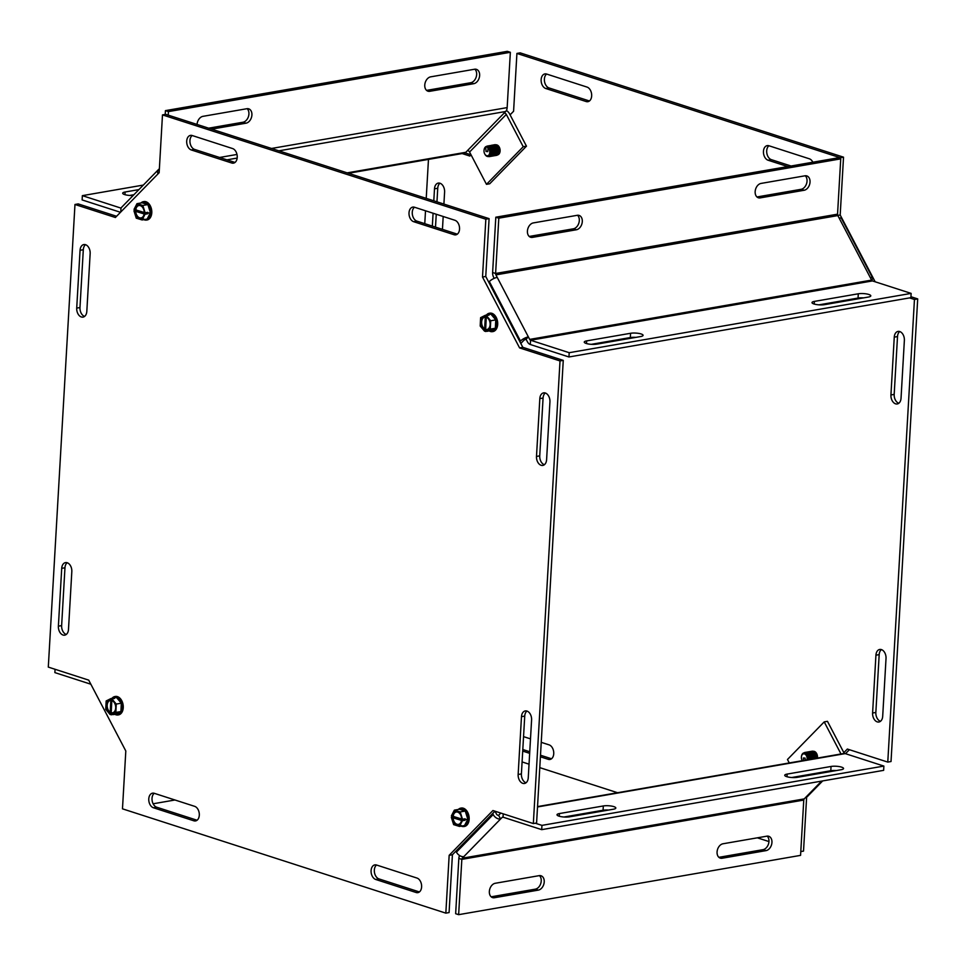 <?xml version="1.0" encoding="UTF-8"?>
<svg xmlns="http://www.w3.org/2000/svg" width="966" height="966" viewBox="0 0 966 966"><rect width="100%" height="100%" fill="white"/><g stroke="black" fill="none" stroke-linecap="round" stroke-linejoin="round"><path stroke-width="1.45" d="M61.715 568.346A7.474 4.975 80.2 0 1 65.495 562.61A7.474 4.975 80.2 0 1 71.822 571.594L68.489 629.421A7.474 4.975 80.2 0 1 64.71 635.157A7.474 4.975 80.2 0 1 58.383 626.173L61.715 568.346L64.963 567.779L61.631 625.606A7.474 4.975 -99.8 0 0 66.256 634.457M67.185 562.743A7.474 4.975 -99.8 0 0 64.963 567.779M86.819 311.378A7.474 4.975 80.2 0 1 83.052 317.102A7.474 4.975 80.2 0 1 76.712 308.118L80.057 250.291A7.474 4.975 80.2 0 1 83.825 244.555A7.474 4.975 80.2 0 1 90.152 253.551L86.819 311.378M85.527 244.688A7.474 4.975 -99.8 0 0 83.305 249.723L79.973 307.55A7.474 4.975 -99.8 0 0 84.597 316.413M376.547 865.017L416.974 878.058A7.474 4.975 80.2 0 1 421.611 885.677A7.474 4.975 80.2 0 1 417.831 892.644A7.474 4.975 80.2 0 1 416.141 892.512L375.714 879.471A7.474 4.975 80.2 0 1 371.089 871.851A7.474 4.975 80.2 0 1 374.856 864.884A7.474 4.975 80.2 0 1 376.547 865.017A7.474 4.975 -99.8 0 0 374.482 872.54A7.474 4.975 -99.8 0 0 378.962 878.915L419.389 891.944M154.246 793.303L194.661 806.344A7.474 4.975 80.2 0 1 199.298 813.964A7.474 4.975 80.2 0 1 195.518 820.931A7.474 4.975 80.2 0 1 193.828 820.798L153.413 807.757A7.474 4.975 80.2 0 1 148.776 800.138A7.474 4.975 80.2 0 1 152.556 793.171A7.474 4.975 80.2 0 1 154.246 793.303A7.474 4.975 -99.8 0 0 152.169 800.826A7.474 4.975 -99.8 0 0 156.661 807.202L197.076 820.243L193.828 820.798M546.599 459.695A7.474 4.975 80.2 0 1 542.82 465.419A7.474 4.975 80.2 0 1 536.492 456.435L539.825 398.608A7.474 4.975 80.2 0 1 543.604 392.872A7.474 4.975 80.2 0 1 549.932 401.868L546.599 459.695M545.295 393.005A7.474 4.975 -99.8 0 0 543.073 398.04L539.74 455.867A7.474 4.975 -99.8 0 0 544.377 464.731M521.483 716.651A7.474 4.975 80.2 0 1 525.263 710.928A7.474 4.975 80.2 0 1 531.59 719.912L528.257 777.739A7.474 4.975 80.2 0 1 524.478 783.474A7.474 4.975 80.2 0 1 518.15 774.478L521.483 716.651L524.731 716.096L521.399 773.923A7.474 4.975 -99.8 0 0 526.035 782.774M526.965 711.061A7.474 4.975 -99.8 0 0 524.731 716.096M192.174 135.518L232.589 148.559A7.474 4.975 80.2 0 1 237.225 156.178A7.474 4.975 80.2 0 1 233.446 163.145A7.474 4.975 80.2 0 1 231.755 163.012L191.34 149.971A7.474 4.975 80.2 0 1 186.704 142.352A7.474 4.975 80.2 0 1 190.483 135.385A7.474 4.975 80.2 0 1 192.174 135.518A7.474 4.975 -99.8 0 0 190.097 143.04A7.474 4.975 -99.8 0 0 194.589 149.416L235.004 162.445L231.755 163.012M414.486 207.231L454.901 220.272A7.474 4.975 80.2 0 1 459.538 227.891A7.474 4.975 80.2 0 1 455.759 234.859A7.474 4.975 80.2 0 1 454.068 234.726L413.641 221.685A7.474 4.975 80.2 0 1 409.016 214.066A7.474 4.975 80.2 0 1 412.784 207.098A7.474 4.975 80.2 0 1 414.486 207.231A7.474 4.975 -99.8 0 0 412.41 214.754A7.474 4.975 -99.8 0 0 416.901 221.129L457.316 234.158M74.974 204.478L115.389 217.507L159.149 172.721L162.481 114.894L485.838 219.21L482.505 277.037L519.587 347.905L560.014 360.934L533.341 823.563L492.914 810.522L449.166 855.308L445.833 913.136L122.477 808.832L125.809 750.993L88.715 680.136L48.3 667.095L74.974 204.478L78.222 203.911L116.596 216.287M445.833 913.136L449.081 912.568L452.414 854.741L494.966 811.186L496.427 813.976A1.872 1.256 44.3 0 0 498.613 815.304L500.171 813.71A6.291 4.19 -99.8 0 1 500.956 813.106M449.166 855.308L452.414 854.741M533.341 823.563L536.589 822.996L563.263 360.378L522.835 347.337L485.753 276.469L489.086 218.642L165.729 114.338L162.481 114.894M560.014 360.934L563.263 360.378M519.587 347.905L522.835 347.337M482.505 277.037L485.753 276.469M485.838 219.21L489.086 218.642M439.965 183.226A7.474 4.975 -99.8 0 0 437.743 188.261L436.958 201.822M436.246 214.247L435.497 227.131M432.345 226.104L433.082 213.232M433.806 200.807L434.495 188.817A7.474 4.975 80.2 0 1 438.274 183.093A7.474 4.975 80.2 0 1 444.601 192.077L443.901 204.067M443.189 216.493L442.452 229.365M541.238 742.335L549.099 744.871A7.474 4.975 80.2 0 1 553.735 752.502A7.474 4.975 80.2 0 1 549.968 759.469A7.474 4.975 80.2 0 1 548.265 759.336L540.405 756.801M522.811 749.507L529.754 751.753M540.489 755.219L551.514 758.769L548.265 759.336M529.67 753.335L522.715 751.089M523.548 736.635L530.503 738.869M901.037 398.221A7.474 4.975 80.2 0 1 897.257 403.957A7.474 4.975 80.2 0 1 890.93 394.961L894.262 337.134A7.474 4.975 80.2 0 1 898.042 331.41A7.474 4.975 80.2 0 1 904.369 340.394L901.037 398.221M899.744 331.543A7.474 4.975 -99.8 0 0 897.511 336.579L894.178 394.406A7.474 4.975 -99.8 0 0 898.815 403.257M875.933 655.19A7.474 4.975 80.2 0 1 879.7 649.454A7.474 4.975 80.2 0 1 886.027 658.45L882.695 716.277A7.474 4.975 80.2 0 1 878.927 722A7.474 4.975 80.2 0 1 872.6 713.017L875.933 655.19L879.181 654.622L875.848 712.449A7.474 4.975 -99.8 0 0 880.473 721.312M881.403 649.587A7.474 4.975 -99.8 0 0 879.181 654.622M587.038 87.085A7.474 4.975 80.2 0 1 591.663 94.716A7.474 4.975 80.2 0 1 587.896 101.672A7.474 4.975 80.2 0 1 586.193 101.551L545.778 88.51A7.474 4.975 80.2 0 1 541.141 80.878A7.474 4.975 80.2 0 1 544.921 73.911A7.474 4.975 80.2 0 1 546.611 74.044L587.038 87.085M546.611 74.056A7.474 4.975 -99.8 0 0 544.534 81.567A7.474 4.975 -99.8 0 0 549.026 87.942L589.441 100.983L586.193 101.551M787.785 166.575L768.091 160.223A7.474 4.975 80.2 0 1 763.454 152.592A7.474 4.975 80.2 0 1 767.233 145.624A7.474 4.975 80.2 0 1 768.924 145.757A7.474 4.975 -99.8 0 0 766.847 153.28A7.474 4.975 -99.8 0 0 771.339 159.656L791.033 166.007M768.924 145.757L809.339 158.798A7.474 4.975 80.2 0 1 812.865 162.216M424.762 223.665L425.511 210.781M426.223 198.368L428.469 159.402M800.79 851.577L803.519 851.106L806.634 797.047M768.948 841.567L757.344 837.824M617.552 792.724L539.777 767.632M529.042 764.178L522.099 761.933M845.516 753.697L849.404 749.713M909.586 297.902L914.452 299.472L887.778 762.089L847.363 749.048L843.849 752.647M887.778 762.089L891.026 761.522L917.7 298.905L910.938 296.731M914.452 299.472L917.7 298.905M875.148 281.782L840.191 215.007L843.523 157.168L520.167 52.864L516.919 53.432L840.275 157.736L843.523 157.168M837.763 215.418L840.191 215.007M840.275 157.736L840.227 158.714M510.084 114.845L513.586 111.259L516.919 53.432M462.134 153.558L469.838 156.045L471.034 154.814L465.044 152.894M760.218 197.885A7.474 5.253 -72.1 0 1 758.346 197.764A7.474 5.253 -72.1 0 1 755.315 190.314A7.474 5.253 -72.1 0 1 761.051 183.419L804.956 175.812A7.474 5.253 -72.1 0 1 806.827 175.933A7.474 5.253 -72.1 0 1 809.87 183.371A7.474 5.253 -72.1 0 1 804.123 190.266L760.218 197.885L757.235 196.919L801.128 189.3A7.474 5.253 107.9 0 0 806.61 183.504A7.474 5.253 107.9 0 0 805.233 175.776M532.495 237.37A7.474 5.253 -72.1 0 1 530.624 237.262A7.474 5.253 -72.1 0 1 527.581 229.811A7.474 5.253 -72.1 0 1 533.329 222.917L577.233 215.309A7.474 5.253 -72.1 0 1 579.105 215.418A7.474 5.253 -72.1 0 1 582.136 222.868A7.474 5.253 -72.1 0 1 576.4 229.763L532.495 237.37L529.501 236.404L573.406 228.797A7.474 5.253 107.9 0 0 578.875 223.001A7.474 5.253 107.9 0 0 577.511 215.261M824.505 304.664A7.474 1.835 -176.7 0 1 816.403 304.544A7.474 1.835 -176.7 0 1 811.995 302.599A7.474 1.835 -176.7 0 1 814.398 301.404L858.291 293.785A7.474 1.835 -176.7 0 1 866.393 293.906A7.474 1.835 -176.7 0 1 870.801 295.85A7.474 1.835 -176.7 0 1 868.398 297.045L824.505 304.664M863.58 297.878A7.474 1.835 3.3 0 0 858.05 298.071L818.963 304.845M596.771 344.15A7.474 1.835 -176.7 0 1 588.68 344.041A7.474 1.835 -176.7 0 1 584.261 342.097A7.474 1.835 -176.7 0 1 586.676 340.889L630.569 333.282A7.474 1.835 -176.7 0 1 638.671 333.391A7.474 1.835 -176.7 0 1 643.078 335.335A7.474 1.835 -176.7 0 1 640.675 336.542L596.771 344.15M635.857 337.375A7.474 1.835 3.3 0 0 630.327 337.557L591.24 344.343M498.806 218.171L495.606 273.475L837.546 214.174L840.734 158.871L498.806 218.171L495.812 217.205L492.624 272.509A6.291 4.19 -99.8 0 0 493.614 277.218L494.206 278.353M837.546 214.174A1.872 1.244 -99.8 0 0 837.836 215.575L495.908 274.875L529.682 339.404L871.61 280.104L837.836 215.575M492.624 272.509L495.606 273.475A1.872 1.244 -99.8 0 0 495.908 274.875M840.734 158.871L837.739 157.905L495.812 217.205M520.807 343.449L523.729 340.467A1.872 0.604 -27.6 0 1 526.072 339.235L527.388 341.747A6.291 4.19 -99.8 0 0 530.298 344.5L568.95 356.973L910.89 297.673L911.131 293.398L872.479 280.925A1.872 1.244 80.2 0 1 871.61 280.104M911.131 293.398L569.203 352.699L530.539 340.225A1.872 1.244 80.2 0 1 529.682 339.404M569.203 352.699L568.95 356.973M526.072 339.235L528.366 336.892A6.291 2.029 152.4 0 0 520.481 341.034L519.865 341.65M488.724 282.144L489.339 281.529A6.291 2.029 -27.6 0 1 497.212 277.387M839.164 218.087A6.291 2.029 -27.6 0 1 841.483 218.509L872.624 278.015A6.291 2.029 152.4 0 0 870.306 277.592M871.634 280.152L871.67 280.128A6.291 2.029 152.4 0 0 872.624 278.015M849.186 300.378L850.092 299.448M852.435 299.822L853.352 298.88M847.81 299.846L848.184 300.559M797.252 777.34A7.474 1.835 -176.7 0 1 789.15 777.219A7.474 1.835 -176.7 0 1 784.73 775.275A7.474 1.835 -176.7 0 1 787.145 774.08L831.038 766.461A7.474 1.835 -176.7 0 1 839.14 766.569A7.474 1.835 -176.7 0 1 843.547 768.525A7.474 1.835 -176.7 0 1 841.144 769.721L797.252 777.34M836.327 770.554A7.474 1.835 3.3 0 0 830.796 770.735L791.709 777.521M569.517 816.825A7.474 1.835 -176.7 0 1 561.427 816.717A7.474 1.835 -176.7 0 1 557.008 814.773A7.474 1.835 -176.7 0 1 559.411 813.565L603.315 805.958A7.474 1.835 -176.7 0 1 611.418 806.067A7.474 1.835 -176.7 0 1 615.825 808.011A7.474 1.835 -176.7 0 1 613.422 809.218L569.517 816.825M608.604 810.051A7.474 1.835 3.3 0 0 603.074 810.232L563.987 817.007M722.145 858.243A7.474 5.253 -72.1 0 1 720.274 858.122A7.474 5.253 -72.1 0 1 717.231 850.672A7.474 5.253 -72.1 0 1 722.979 843.777L766.883 836.17A7.474 5.253 -72.1 0 1 768.755 836.29A7.474 5.253 -72.1 0 1 771.786 843.729A7.474 5.253 -72.1 0 1 766.05 850.623L722.145 858.243L719.151 857.277L763.055 849.657A7.474 5.253 107.9 0 0 768.525 843.861A7.474 5.253 107.9 0 0 767.161 836.133M494.423 897.728A7.474 5.253 -72.1 0 1 492.539 897.607A7.474 5.253 -72.1 0 1 489.508 890.169A7.474 5.253 -72.1 0 1 495.256 883.274L539.149 875.655A7.474 5.253 -72.1 0 1 541.032 875.776A7.474 5.253 -72.1 0 1 544.063 883.226A7.474 5.253 -72.1 0 1 538.316 890.121L494.423 897.728L491.428 896.762L535.333 889.155A7.474 5.253 107.9 0 0 540.803 883.359A7.474 5.253 107.9 0 0 539.426 875.619M813.263 751.294A5.108 3.405 80.2 0 1 817.429 758.056M537.531 806.598L843.801 753.492A6.291 4.19 80.2 0 1 845.226 753.601L883.878 766.074L541.95 825.375L535.285 823.225M883.878 766.074L883.636 770.349L541.697 829.649L503.045 817.176A1.872 1.244 -99.8 0 0 502.622 817.139A1.872 1.244 -99.8 0 0 502.115 817.417L462.279 858.206L804.207 798.906L821.607 781.108M541.697 829.649L541.95 825.375M459.587 855.538A6.291 4.19 -99.8 0 0 458.838 858.4L455.65 913.703L458.645 914.669L461.833 859.366A1.872 1.244 80.2 0 1 462.279 858.206M458.645 914.669L800.572 855.369L803.76 800.065A1.872 1.244 80.2 0 1 804.207 798.906M498.613 815.304L500.569 819.011A6.291 4.226 44.3 0 1 493.179 814.531L492.66 813.541M463.813 856.613A6.291 4.226 -135.7 0 1 456.435 852.145L455.916 851.155M822.67 780.926L807.504 796.443A6.291 4.226 -135.7 0 1 805.765 797.312M841 753.975L824.215 721.892L787.471 759.493L789.282 762.947M844.272 753.444L827.464 721.324L824.215 721.892M174.967 799.993L153.135 803.784M55.062 669.269L54.869 672.602L90.852 684.218M133.175 195.482A7.474 1.835 -176.7 0 1 122.694 193.2A7.474 1.835 -176.7 0 1 125.097 192.005L138.911 189.602M133.936 194.709L129.673 195.446M426.574 90.381A7.474 5.253 107.9 0 0 426.851 90.345L470.744 82.726A7.474 5.253 107.9 0 0 476.226 76.93A7.474 5.253 107.9 0 0 474.849 69.202M429.834 91.299A7.474 5.253 -72.1 0 1 427.962 91.19A7.474 5.253 -72.1 0 1 424.931 83.74A7.474 5.253 -72.1 0 1 430.667 76.845L474.572 69.238A7.474 5.253 -72.1 0 1 476.443 69.359A7.474 5.253 -72.1 0 1 479.486 76.797A7.474 5.253 -72.1 0 1 473.738 83.692L429.834 91.299L426.851 90.345M197.052 124.433A7.474 5.253 -72.1 0 1 202.945 116.343L246.849 108.723A7.474 5.253 -72.1 0 1 248.721 108.844A7.474 5.253 -72.1 0 1 251.752 116.294A7.474 5.253 -72.1 0 1 246.016 123.189L211.651 129.142M208.656 128.176L243.021 122.223A7.474 5.253 107.9 0 0 248.491 116.427A7.474 5.253 107.9 0 0 247.115 108.687M495.884 144.828A5.108 3.405 80.2 0 1 499.301 147.17A5.108 3.405 80.2 0 1 497.635 154.886M347.18 172.866L465.829 152.29A6.291 4.19 80.2 0 1 464.139 153.208L348.448 173.276M143.33 185.074L82.364 195.651L121.028 208.125A1.872 1.244 -99.8 0 0 121.124 208.149M82.364 195.651L82.122 199.926L120.484 212.303M165.21 114.423L165.428 110.631L507.355 51.331L510.35 52.297L507.162 107.6A6.291 4.19 80.2 0 1 505.665 111.501L278.884 150.829M168.217 115.135L168.422 111.597L510.35 52.297M165.428 110.631L168.422 111.597M465.829 152.29L505.665 111.501M159.366 168.953A6.291 4.226 44.3 0 0 158.496 169.557A6.291 4.226 44.3 0 0 157.989 173.904M121.245 211.518A6.291 4.226 -135.7 0 1 121.752 207.171L158.496 169.557M523.222 146.723L506.317 114.423L469.573 152.024L486.478 184.337L523.222 146.723L526.47 146.168L509.565 113.855A6.291 4.226 44.3 0 0 506.413 110.462M469.573 152.024A1.872 1.256 44.3 0 0 467.387 150.696M506.317 114.423A1.872 1.256 44.3 0 0 504.119 113.094M486.478 184.337L489.726 183.769L526.47 146.168M484.811 154.053A5.144 3.429 -99.8 0 0 484.908 154.246A5.144 3.429 -99.8 0 0 490.583 154.548A5.144 3.429 -99.8 0 0 488.144 146.591L487.758 151.638L486.019 151.493L485.813 147.46L487.48 145.987L488.132 146.917M489.629 156.577A5.41 3.598 -99.8 0 0 489.714 156.564A5.41 3.598 -99.8 0 0 492.455 151.734A5.41 3.598 -99.8 0 0 489.376 146.12L488.844 147.243M490.994 156.335A5.41 3.598 -99.8 0 0 491.078 156.323A5.41 3.598 -99.8 0 0 493.819 151.493A5.41 3.598 -99.8 0 0 490.74 145.878L490.197 147.013M492.358 156.106A5.41 3.598 -99.8 0 0 492.443 156.094A5.41 3.598 -99.8 0 0 495.184 151.264A5.41 3.598 -99.8 0 0 492.105 145.649L491.561 146.772M489.822 146.615L490.197 145.516L490.849 146.446M488.47 146.856L489.001 145.721L489.484 146.675M486.019 151.493L487.733 151.191M491.935 145.673A5.41 3.598 80.2 0 1 495.003 151.288A5.41 3.598 80.2 0 1 492.274 156.118A5.41 3.598 80.2 0 1 491.658 156.142M489.182 146.071A5.41 3.598 80.2 0 1 490.197 145.516M486.405 146.434A5.144 3.429 -99.8 0 0 484.123 149.706A5.144 3.429 -99.8 0 0 484.087 149.923M489.207 146.144A5.41 3.598 80.2 0 1 492.286 151.759A5.41 3.598 80.2 0 1 489.545 156.589A5.41 3.598 80.2 0 1 488.422 156.528M486.453 146.542A5.41 3.598 80.2 0 1 487.48 145.987M490.571 145.914A5.41 3.598 80.2 0 1 493.65 151.529A5.41 3.598 80.2 0 1 490.909 156.359A5.41 3.598 80.2 0 1 490.293 156.383M487.818 146.301A5.41 3.598 80.2 0 1 488.832 145.757M490.547 145.83A5.41 3.598 80.2 0 1 491.779 145.226A5.41 3.598 80.2 0 1 496.367 150.889A5.41 3.598 80.2 0 1 493.626 155.888A5.41 3.598 80.2 0 1 493.022 155.912M493.711 155.864A5.41 3.598 -99.8 0 0 493.795 155.852A5.41 3.598 -99.8 0 0 496.536 150.853A5.41 3.598 -99.8 0 0 491.948 145.202A5.41 3.598 -99.8 0 0 491.863 145.214M492.563 145.178A5.41 3.598 80.2 0 1 493.143 144.997A5.41 3.598 80.2 0 1 497.719 150.648A5.41 3.598 80.2 0 1 494.99 155.647A5.41 3.598 80.2 0 1 494.387 155.671M495.075 155.635A5.41 3.598 -99.8 0 0 495.16 155.623A5.41 3.598 -99.8 0 0 497.888 150.624A5.41 3.598 -99.8 0 0 493.312 144.96A5.41 3.598 -99.8 0 0 493.228 144.985M493.928 144.936A5.41 3.598 80.2 0 1 494.507 144.755A5.41 3.598 80.2 0 1 499.084 150.418A5.41 3.598 80.2 0 1 496.355 155.417A5.41 3.598 80.2 0 1 495.739 155.441M496.439 155.393A5.41 3.598 -99.8 0 0 496.524 155.381A5.41 3.598 -99.8 0 0 499.253 150.382A5.41 3.598 -99.8 0 0 494.677 144.731A5.41 3.598 -99.8 0 0 494.592 144.743M487.54 147.617A4.275 2.85 80.2 0 1 489.376 154.222A4.275 2.85 80.2 0 1 484.715 153.884A4.275 2.85 80.2 0 1 484.063 150.116A4.275 2.85 80.2 0 1 485.813 147.46M142.026 202.788L147.87 204.575L150.43 212.713L147.146 219.065A8.622 5.748 -99.8 0 0 150.43 212.713A8.622 5.748 -99.8 0 0 147.87 204.575A8.622 5.748 -99.8 0 0 142.026 202.788L136.979 203.669L134.032 209.381L145.117 212.774L147.762 212.327L147.689 213.776L145.045 214.223L133.96 210.829L136.447 209.912M147.689 213.776L136.592 210.371M145.045 214.223L142.099 219.946L136.254 218.159L133.96 210.829M142.787 218.618A8.622 5.748 -99.8 0 0 147.146 219.065L142.099 219.946M150.43 212.713L148.015 213.136M136.979 203.669L142.823 205.456L145.117 212.774M134.745 209.598A7.173 4.782 80.2 0 1 139.889 204.852A7.173 4.782 80.2 0 1 144.405 212.556M144.332 214.005A7.173 4.782 80.2 0 1 139.189 218.763A7.173 4.782 80.2 0 1 134.672 211.047M135.795 209.707A6.279 4.178 80.2 0 1 140.275 205.637A6.279 4.178 80.2 0 1 144.236 212.291M144.163 213.74A6.279 4.178 80.2 0 1 139.672 217.821A6.279 4.178 80.2 0 1 135.723 211.168M140.951 202.981A9.334 6.219 80.2 0 1 143.403 201.653A9.334 6.219 80.2 0 1 150.165 206.615A9.334 6.219 80.2 0 1 150.237 217.06A9.334 6.219 80.2 0 1 146.591 220.055A9.334 6.219 80.2 0 1 143.837 219.644M147.87 204.575L142.823 205.456M146.82 220.006A9.334 6.219 -99.8 0 0 147.061 219.982A9.334 6.219 -99.8 0 0 151.602 209.719A9.334 6.219 -99.8 0 0 143.874 201.58A9.334 6.219 -99.8 0 0 143.632 201.628M485.584 331L484.558 331.181L485.343 315.29L488.506 314.566L488.989 315.145L486.357 315.592L485.56 331.495L487.54 331.157M484.558 331.181L480.187 326.025L480.609 317.657L485.343 315.29M490.088 330.879A8.622 5.748 -99.8 0 0 495.353 328.247L487.673 331.302M486.357 315.592L490.716 320.76L490.305 329.128L485.56 331.495M495.763 319.879L495.353 328.247A8.622 5.748 -99.8 0 0 495.763 319.879A8.622 5.748 -99.8 0 0 490.921 314.143L495.763 319.879L490.716 320.76M487.021 315.001A8.622 5.748 -99.8 0 1 490.921 314.143L488.506 314.566M486.309 316.631A7.173 4.782 80.2 0 1 490.305 324.878A7.173 4.782 80.2 0 1 485.62 330.469M484.606 330.155A7.173 4.782 80.2 0 1 480.597 321.907A7.173 4.782 80.2 0 1 485.294 316.317M486.695 317.428A6.279 4.178 80.2 0 1 490.136 324.612A6.279 4.178 80.2 0 1 486.103 329.515M485.089 329.201A6.279 4.178 80.2 0 1 481.648 322.016A6.279 4.178 80.2 0 1 485.693 317.114M486.381 315.109A9.334 6.219 80.2 0 1 489.315 313.25A9.334 6.219 80.2 0 1 494.459 315.568A9.334 6.219 80.2 0 1 497.152 325.264A9.334 6.219 80.2 0 1 492.503 331.652A9.334 6.219 80.2 0 1 489.339 331.012M495.353 328.247L490.305 329.128M492.745 331.604A9.334 6.219 -99.8 0 0 492.974 331.567A9.334 6.219 -99.8 0 0 497.623 325.18A9.334 6.219 -99.8 0 0 494.93 315.484A9.334 6.219 -99.8 0 0 489.786 313.165A9.334 6.219 -99.8 0 0 489.545 313.213M803.543 760.471L803.398 757.972L805.137 758.117L805.246 760.17M811.621 754.253A4.407 2.934 -99.8 0 1 812.527 758.914A5.41 3.598 -99.8 0 0 807.974 751.91A5.41 3.598 -99.8 0 0 807.89 751.934M807.214 752.128A5.41 3.598 80.2 0 1 807.805 751.946A5.41 3.598 80.2 0 1 812.334 758.938M810.257 754.482A4.407 2.934 -99.8 0 1 811.162 759.143A5.41 3.598 -99.8 0 0 806.61 752.152A5.41 3.598 -99.8 0 0 806.525 752.164M808.337 759.638A5.144 3.429 -99.8 0 0 805.632 753.13A5.144 3.429 -99.8 0 0 801.502 756.185A5.144 3.429 -99.8 0 0 801.466 756.402M802.191 760.532A5.144 3.429 -99.8 0 0 802.263 760.689A4.275 2.85 80.2 0 1 802.094 760.363A4.275 2.85 80.2 0 1 801.442 756.595A4.275 2.85 80.2 0 1 805.004 754.144A4.275 2.85 80.2 0 1 807.033 759.868M804.038 752.852A5.41 3.598 80.2 0 1 805.076 752.417A5.41 3.598 80.2 0 1 809.617 759.421M808.904 754.724A4.407 2.934 -99.8 0 1 809.798 759.385A5.41 3.598 -99.8 0 0 805.246 752.393A5.41 3.598 -99.8 0 0 805.161 752.405M805.861 752.357A5.41 3.598 80.2 0 1 806.441 752.176A5.41 3.598 80.2 0 1 810.969 759.179M808.578 751.886A5.41 3.598 80.2 0 1 809.158 751.705A5.41 3.598 80.2 0 1 813.698 758.708M813.867 758.672A5.41 3.598 -99.8 0 0 809.327 751.681A5.41 3.598 -99.8 0 0 809.242 751.693M809.943 751.657A5.41 3.598 80.2 0 1 810.522 751.476A5.41 3.598 80.2 0 1 815.05 758.467M814.35 753.782A4.407 2.934 -99.8 0 1 815.244 758.443A5.41 3.598 -99.8 0 0 810.691 751.439A5.41 3.598 -99.8 0 0 810.607 751.463M811.307 751.415A5.41 3.598 80.2 0 1 811.887 751.234A5.41 3.598 80.2 0 1 816.415 758.238M816.584 758.201A5.41 3.598 -99.8 0 0 812.056 751.21A5.41 3.598 -99.8 0 0 811.971 751.222M459.405 809.267L465.25 811.054L467.81 819.192L464.525 825.544A8.622 5.748 -99.8 0 0 467.81 819.192A8.622 5.748 -99.8 0 0 465.25 811.054A8.622 5.748 -99.8 0 0 459.405 809.267L454.358 810.136L451.412 815.859L462.497 819.253L465.141 818.794L465.069 820.243L462.424 820.702L451.339 817.308L453.827 816.391M453.972 816.85L465.069 820.243M462.424 820.702L459.478 826.425L453.634 824.638L451.339 817.308M460.166 825.097A8.622 5.748 -99.8 0 0 464.525 825.544L459.478 826.425M467.81 819.192L465.395 819.615M461.712 820.484A7.173 4.782 80.2 0 1 456.568 825.242A7.173 4.782 80.2 0 1 452.052 817.526M452.124 816.077A7.173 4.782 80.2 0 1 457.268 811.331A7.173 4.782 80.2 0 1 461.784 819.035M454.358 810.136L460.202 811.935L462.497 819.253M461.543 820.219A6.279 4.178 80.2 0 1 457.051 824.288A6.279 4.178 80.2 0 1 453.102 817.634M453.175 816.185A6.279 4.178 80.2 0 1 457.655 812.116A6.279 4.178 80.2 0 1 461.615 818.77M458.331 809.46A9.334 6.219 80.2 0 1 460.782 808.131A9.334 6.219 80.2 0 1 465.926 810.462A9.334 6.219 80.2 0 1 467.616 823.539A9.334 6.219 80.2 0 1 463.97 826.534A9.334 6.219 80.2 0 1 461.217 826.123M465.25 811.054L460.202 811.935M464.199 826.485A9.334 6.219 -99.8 0 0 464.441 826.461A9.334 6.219 -99.8 0 0 468.099 823.455A9.334 6.219 -99.8 0 0 468.015 813.01A9.334 6.219 -99.8 0 0 461.253 808.059A9.334 6.219 -99.8 0 0 461.011 808.095M111.138 714.309L110.1 714.49L110.897 698.587L114.048 697.875L114.543 698.442L111.899 698.901L111.114 714.804L113.094 714.454M111.899 698.901L116.27 704.057L115.848 712.425L111.114 714.804M121.318 703.188L120.907 711.556L115.642 714.188A8.622 5.748 -99.8 0 0 120.907 711.556A8.622 5.748 -99.8 0 0 121.318 703.188A8.622 5.748 -99.8 0 0 116.463 697.452L121.318 703.188L116.27 704.057M112.575 698.297A8.622 5.748 -99.8 0 1 116.463 697.452L114.048 697.875M110.1 714.49L105.741 709.334L106.151 700.966L110.897 698.587M115.642 714.188L113.227 714.611M110.16 713.463A7.173 4.782 80.2 0 1 106.151 705.204A7.173 4.782 80.2 0 1 110.836 699.625M111.851 699.927A7.173 4.782 80.2 0 1 115.86 708.187A7.173 4.782 80.2 0 1 111.162 713.765M110.643 712.51A6.279 4.178 80.2 0 1 107.19 705.325A6.279 4.178 80.2 0 1 111.235 700.422M112.249 700.736A6.279 4.178 80.2 0 1 115.691 707.921A6.279 4.178 80.2 0 1 111.645 712.823M111.935 698.418A9.334 6.219 80.2 0 1 114.857 696.546A9.334 6.219 80.2 0 1 120.013 698.877A9.334 6.219 80.2 0 1 121.704 711.954A9.334 6.219 80.2 0 1 118.057 714.949A9.334 6.219 80.2 0 1 114.894 714.321M120.907 711.556L115.848 712.425M118.287 714.9A9.334 6.219 -99.8 0 0 118.528 714.864A9.334 6.219 -99.8 0 0 123.068 704.6A9.334 6.219 -99.8 0 0 115.34 696.462A9.334 6.219 -99.8 0 0 115.099 696.51M61.631 625.606L58.383 626.173M79.973 307.55L76.712 308.118M83.305 249.723L80.057 250.291M378.962 878.915L375.714 879.471M419.377 891.956L416.141 892.512M156.661 807.202L153.413 807.757M539.74 455.867L536.492 456.435M543.073 398.04L539.825 398.608M521.399 773.923L518.15 774.478M194.589 149.416L191.34 149.971M416.901 221.129L413.641 221.685M457.304 234.158L454.068 234.726M437.743 188.261L434.495 188.817M894.178 394.406L890.93 394.961M897.511 336.579L894.262 337.134M875.848 712.449L872.6 713.017M549.026 87.942L545.778 88.51M771.339 159.656L768.091 160.223M801.128 189.3L804.123 190.266M573.406 228.797L576.4 229.763M814.241 304.073L814.398 301.404M858.05 298.071L858.291 293.785M586.519 343.558L586.676 340.889M630.327 337.557L630.569 333.282M872.479 280.925L530.539 340.225L530.298 344.5M520.481 341.034L489.339 281.529M787.145 774.08L786.988 776.749M831.038 766.461L830.796 770.735M559.411 813.565L559.266 816.234M603.315 805.958L603.074 810.232M763.055 849.657L766.05 850.623M535.333 889.155L538.316 890.121M845.226 753.601L537.507 806.96M503.238 813.843L503.045 817.176M503.201 817.236L502.115 817.417M803.76 800.065L461.833 859.366L458.838 858.4M831.002 771.484L831.871 770.59M456.435 852.145L493.179 814.531M124.952 194.673L125.097 192.005M473.738 83.692L470.744 82.726M246.016 123.189L243.021 122.223M120.798 211.977L120.907 210.153M219.584 157.47L236.984 154.451M271.543 148.462L507.162 107.6M237.165 158.062L226.925 159.849M495.087 152.664A4.407 2.934 -99.8 0 0 495.256 150.901A4.407 2.934 -99.8 0 0 494.242 147.774M493.735 152.894A4.407 2.934 -99.8 0 0 492.877 148.003M490.752 154.101A4.407 2.934 -99.8 0 0 489.665 147.883M492.37 153.135A4.407 2.934 -99.8 0 0 491.525 148.245M496.452 152.423A4.407 2.934 -99.8 0 0 496.621 150.66A4.407 2.934 -99.8 0 0 495.606 147.532M497.816 152.193A4.407 2.934 -99.8 0 0 497.985 150.43A4.407 2.934 -99.8 0 0 496.971 147.303M499.18 151.952A4.407 2.934 -99.8 0 0 499.337 150.189A4.407 2.934 -99.8 0 0 498.323 147.061M808.445 759.614A4.407 2.934 -99.8 0 0 807.045 754.361M813.891 758.672A4.407 2.934 -99.8 0 0 812.986 754.011M816.608 758.201A4.407 2.934 -99.8 0 0 815.702 753.54M832.064 771.291L832.825 770.518"/></g></svg>
